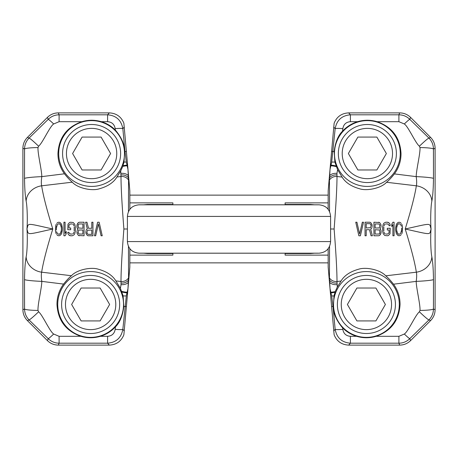 <?xml version="1.0" encoding="UTF-8"?>
<svg xmlns="http://www.w3.org/2000/svg" width="458" height="458" viewBox="0 0 458 458"><rect width="100%" height="100%" fill="white"/><g stroke="black" fill="none" stroke-linecap="round" stroke-linejoin="round"><path stroke-width="0.69" d="M22.9 309.705L22.9 148.295C22.963 144.07 24.463 140.44 27.411 137.406L47.42 117.397L48.222 119.338L29.054 138.087C26.129 141.127 24.629 144.757 24.56 148.982L24.52 178.437C24.64 188.272 25.179 195.847 26.146 201.165C27.308 206.318 27.612 221.884 26.953 229C28.837 222.954 25.053 222.794 52.796 229C25.053 235.206 28.843 235.046 26.953 229C27.612 236.116 27.308 251.682 26.146 256.835C25.179 262.153 24.64 269.728 24.52 279.563L24.56 309.018L22.9 309.705C22.963 313.93 24.463 317.56 27.411 320.594L47.42 340.603L48.222 338.662L29.054 319.913C26.129 316.873 24.629 313.243 24.56 309.018A13.545 1.426 -179.4 0 0 38.031 310.438C37.459 305.32 41.804 287.79 41.804 281.378L63.576 284.086C59.162 290.154 56.964 296.95 56.981 304.473C57.874 320.348 65.832 330.962 80.86 336.309L59.099 336.309L53.666 334.025A7.74 0.584 135.4 0 1 48.222 338.662C51.256 341.616 54.88 343.128 59.099 343.197L59.099 336.309M26.146 201.165A17.415 15.395 167.8 0 1 41.649 185.811L72.29 182.181C70.085 180.395 67.475 177.601 64.463 173.805C60.101 167.76 57.931 160.998 57.948 153.527C58.842 137.652 66.799 127.038 81.827 121.691L59.099 121.691L53.666 123.975C49.813 126.328 42.405 143.394 38.581 146.194L38.031 147.562C37.459 152.68 41.804 170.21 41.804 176.622C41.226 180.635 41.174 183.698 41.649 185.811C43.161 195.537 46.876 209.93 52.796 229C46.876 248.07 43.161 262.463 41.649 272.189A17.415 15.395 -167.8 0 1 26.146 256.835M86.957 232.601L87.152 233.466L86.957 231.737L87.535 230.3L91.795 230.008L91.795 234.33L88.119 234.33L91.795 234.33M78.055 232.315L78.249 233.179L78.249 230.872L79.217 230.008L82.892 230.008L82.892 234.044L79.217 234.044L78.249 233.179M79.217 223.956L82.892 223.956L79.217 223.956L78.633 224.243L78.055 225.685L78.249 224.821M61.217 226.263L61.412 227.992L60.445 224.535L61.217 226.263M59.861 223.956L60.445 224.535L58.893 223.67L59.861 223.956M56.574 226.263L56.38 227.992L57.347 224.535L58.893 223.67M56.38 230.008L56.38 227.992M59.861 234.044L58.893 234.33L60.445 233.466L59.861 234.044M61.217 231.737L60.445 233.466L61.412 230.008L61.217 231.737M24.52 279.563A17.37 1.231 -177.6 0 0 41.804 281.378C41.226 277.365 41.174 274.302 41.649 272.189L71.465 275.722C76.4 270.008 90.804 266.671 98.418 269.241C106.743 271.56 112.565 275.453 115.891 280.914L120.998 281.504L121.026 284.647L120.42 288.363L123.11 295.874A7.74 0.801 8.7 0 0 126.334 295.782L122.841 329.331C121.244 337.855 116.166 342.475 107.596 343.197L59.099 343.197L58.303 345.114C54.078 345.051 50.449 343.546 47.42 340.603M127.404 229L123.883 229C121.965 253.486 121.004 270.981 120.998 281.504A7.74 7.122 0 0 0 128.555 277.909L128.458 246.415M123.883 229C121.965 204.514 121.004 187.019 120.998 176.496L120.694 170.971L116.973 176.965L120.998 176.496A7.74 7.122 -0 0 1 128.555 180.091L127.919 168.601L123.866 123.225C121.227 116.698 116.378 113.252 109.325 112.886L58.303 112.886C54.078 112.949 50.449 114.454 47.42 117.397M116.973 176.965C113.664 182.473 107.825 186.406 99.449 188.759C91.749 191.381 77.202 187.963 72.29 182.181M98.373 223.956L101.081 235.773L98.373 223.956L95.665 235.773L94.503 235.773L97.6 222.227L94.503 235.773M87.341 235.486L88.308 235.773L87.341 235.486L85.989 233.466L87.341 235.486M85.989 230.586L86.568 229.435L85.989 230.586M87.341 228.857L86.568 229.435L87.341 228.857L85.6 222.227L87.341 228.857M77.665 228.857L78.055 229.143L77.087 230.586L78.055 229.143L77.087 227.7L77.665 228.857M76.892 226.836L77.087 227.7L76.892 225.399L77.665 223.378L78.438 222.514L79.406 222.227L78.438 222.514L77.087 224.535M79.406 235.773L78.438 235.486L77.087 233.466L78.438 235.486L84.054 235.773L84.054 222.227L79.406 222.227M76.892 231.45L77.087 233.466M69.536 235.486L70.503 235.773L68.763 234.908L69.536 235.486M67.99 233.757L68.763 234.908L67.99 233.757L67.795 232.315L68.958 232.315L67.795 232.315M68.958 232.315L69.152 233.179L68.958 232.315M72.249 234.044L70.503 234.044L72.249 234.044M73.601 233.179L73.022 233.757L73.99 232.315L73.601 233.179M74.185 231.164L74.185 226.836M73.601 224.821L73.99 225.685L73.022 224.243L73.601 224.821M72.249 223.956L70.503 223.956L72.249 223.956M69.152 224.821L68.958 225.685L69.152 224.821L70.503 223.956M67.99 224.243L69.536 222.514L67.99 224.243L67.795 229.721L70.698 229.721L70.698 227.992L68.958 227.992L68.958 225.685M69.536 222.514L70.503 222.227L69.536 222.514M65.088 233.466L66.25 231.45L65.088 233.466L65.088 222.227L63.925 222.227L63.925 235.773L65.088 235.773L66.25 233.757L66.25 231.45M57.737 235.486L58.893 235.773L57.737 235.486L56.763 234.622L57.737 235.486M56.185 233.757L55.796 232.601L56.185 233.757M56.185 224.243L55.796 225.399L56.185 224.243M57.737 222.514L56.763 223.378L57.737 222.514L58.893 222.227L57.737 222.514M101.081 235.773L102.243 235.773L99.146 222.227L97.6 222.227M85.6 222.227L86.957 222.227L88.503 228.279L91.795 228.279L91.795 222.227L92.957 222.227L92.957 235.773L88.308 235.773M85.989 233.466L85.795 231.45M88.119 234.33L87.152 233.466M79.217 234.044L82.892 234.044M78.055 225.685L78.633 227.992L82.892 228.279L82.892 223.956M70.503 235.773L72.249 235.773L73.99 234.908L74.763 233.757L75.347 231.164L75.347 226.836L74.763 224.243L73.217 222.514L70.503 222.227M70.503 234.044L69.152 233.179M58.893 235.773L60.055 235.486L61.607 233.757L62.38 230.3L62.38 227.7L61.607 224.243L60.055 222.514L58.893 222.227M55.796 232.601L55.412 230.3L55.796 225.399M58.893 234.33L57.347 233.466L56.574 231.737M61.412 230.008L61.412 227.992M58.704 153.527A32.896 32.896 0 0 0 91.6 186.423A32.896 32.896 0 0 0 124.496 153.527A32.896 32.896 0 0 0 91.6 120.626A32.896 32.896 0 0 0 58.704 153.527M81.827 121.691C88.32 119.778 94.835 119.778 101.373 121.691C106.703 123.328 111.351 126.105 115.313 130.015C121.668 137.577 124.771 144.739 124.622 151.501L124.015 162.069L122.773 166.386L120.694 170.971M24.52 178.437A17.37 1.231 177.6 0 1 41.804 176.622L64.463 173.805M115.313 130.015L115.181 128.664C114.426 124.358 111.895 122.034 107.596 121.691L107.596 114.803L109.325 112.886M38.031 147.562A13.545 1.426 179.4 0 0 24.56 148.982L22.9 148.295M57.737 304.473A32.896 32.896 0 0 0 90.632 337.374A32.896 32.896 0 0 0 123.528 304.473A32.896 32.896 0 0 0 90.632 271.577A32.896 32.896 0 0 0 57.737 304.473M123.11 295.874L123.82 306.597C122.618 315.951 119.813 322.707 115.416 326.875L115.181 329.336C114.426 333.642 111.895 335.966 107.596 336.309L107.596 343.197L109.325 345.114C116.378 344.748 121.227 341.302 123.866 334.775L127.919 289.399L128.555 277.909M107.596 336.309L100.405 336.309C106.262 334.506 111.265 331.357 115.416 326.875M100.405 336.309C93.913 338.222 87.398 338.222 80.86 336.309M115.181 329.336A7.74 0.807 5.4 0 0 122.841 329.331L124.244 330.894M115.891 280.914L120.42 288.363M63.576 284.086C66.622 280.285 69.255 277.496 71.465 275.722M58.303 345.114L109.325 345.114M127.742 166.552L129.826 190.871L129.854 209.283M122.773 166.386A7.74 0.784 -14.5 0 1 127.181 165.973L127.919 168.601L126.334 162.218L125 151.638L126.402 151.489M128.458 211.585L128.555 180.091M127.919 289.399L127.181 292.021A7.74 0.784 14.5 0 0 127.181 292.021L127.919 289.399M129.854 248.717L129.826 267.129L127.742 291.448M115.181 128.664A7.74 0.807 -5.4 0 1 122.841 128.669C121.244 120.145 116.166 115.525 107.596 114.803L59.099 114.803C54.88 114.872 51.256 116.384 48.222 119.338A7.74 0.584 -135.4 0 1 53.666 123.975M124.015 162.069A7.74 0.801 -8.7 0 1 126.334 162.218L127.874 168.063M127.015 165.349L127.015 165.349A7.74 0.784 -15 0 1 127.015 165.355L127.181 165.979A7.74 0.784 -14.5 0 1 127.181 165.979L127.015 165.349A7.74 0.784 -15 0 0 123.013 165.716M128.366 175.66C126.717 173.908 124.267 173.141 121.026 173.353M121.044 174.922A7.74 6.086 -3.5 0 1 128.492 177.893M121.044 283.078A7.74 6.086 3.5 0 0 128.492 280.107M128.366 282.34C126.717 284.092 124.267 284.859 121.026 284.647M121.765 291.397A7.74 0.784 14.5 0 0 127.181 292.027L127.925 288.838M122.011 292.067A7.74 0.784 15 0 0 127.015 292.651A7.74 0.784 15 0 0 127.015 292.645L126.334 295.782L127.874 289.937M127.015 292.651L127.181 292.027M59.099 121.691L59.099 114.803L58.303 112.886M328.146 262.863L129.854 262.863M129.854 195.137L328.146 195.137M435.1 148.295L435.1 309.705C435.037 313.93 433.537 317.56 430.589 320.594L410.58 340.603L409.778 338.662L428.946 319.913C431.871 316.873 433.371 313.243 433.44 309.018L433.48 279.563C433.36 269.728 432.821 262.153 431.854 256.835C430.692 251.682 430.388 236.116 431.047 229C429.163 235.046 432.947 235.206 405.204 229C432.947 222.794 429.157 222.954 431.047 229C430.388 221.884 430.692 206.318 431.854 201.165C432.821 195.847 433.36 188.272 433.48 178.437L433.44 148.982L435.1 148.295C435.037 144.07 433.537 140.44 430.589 137.406L410.58 117.397L409.778 119.338L428.946 138.087C431.871 141.127 433.371 144.757 433.44 148.982A13.545 1.426 0.6 0 0 419.969 147.562C420.541 152.68 416.196 170.21 416.196 176.622L394.424 173.914C398.838 167.846 401.036 161.05 401.019 153.527C400.126 137.652 392.168 127.038 377.14 121.691L398.901 121.691L404.334 123.975A7.74 0.584 -44.6 0 1 409.778 119.338C406.744 116.384 403.12 114.872 398.901 114.803L398.901 121.691M431.854 256.835A17.415 15.395 -12.2 0 1 416.351 272.189L385.71 275.819C387.915 277.605 390.525 280.399 393.536 284.195C397.899 290.24 400.069 297.002 400.052 304.473C399.158 320.348 391.201 330.962 376.173 336.309L398.901 336.309L404.334 334.025C408.187 331.672 415.595 314.606 419.419 311.806L419.969 310.438C420.541 305.32 416.196 287.79 416.196 281.378C416.774 277.365 416.826 274.302 416.351 272.189C414.839 262.463 411.124 248.07 405.204 229C411.124 209.93 414.839 195.537 416.351 185.811A17.415 15.395 12.2 0 1 431.854 201.165M371.043 225.399L370.848 224.535L371.043 226.263L370.465 227.7L366.205 227.992L366.205 223.67L369.881 223.67L366.205 223.67M379.945 225.685L379.751 224.821L379.751 227.128L378.783 227.992L375.108 227.992L375.108 223.956L378.783 223.956L379.751 224.821M378.783 234.044L375.108 234.044L378.783 234.044L379.367 233.757L379.945 232.315L379.751 233.179M396.783 231.737L396.588 230.008L397.555 233.466L396.783 231.737M398.139 234.044L397.555 233.466L399.107 234.33L398.139 234.044M401.426 231.737L401.62 230.008L400.653 233.466L399.107 234.33M401.62 227.992L401.62 230.008M398.139 223.956L399.107 223.67L397.555 224.535L398.139 223.956M396.783 226.263L397.555 224.535L396.588 227.992L396.783 226.263M433.48 178.437A17.37 1.231 2.4 0 0 416.196 176.622C416.774 180.635 416.826 183.698 416.351 185.811L386.535 182.278C381.6 187.992 367.196 191.329 359.582 188.759C351.257 186.44 345.435 182.547 342.109 177.086L337.002 176.496L336.974 173.353L337.58 169.637L334.89 162.126A7.74 0.801 -171.3 0 0 331.666 162.218L335.159 128.669C336.756 120.145 341.834 115.525 350.404 114.803L398.901 114.803L399.697 112.886C403.922 112.949 407.551 114.454 410.58 117.397M330.596 229L334.117 229C336.035 204.514 336.996 187.019 337.002 176.496A7.74 7.122 180 0 0 329.445 180.091L329.542 211.585M334.117 229C336.035 253.486 336.996 270.981 337.002 281.504L337.306 287.029L341.027 281.035L337.002 281.504A7.74 7.122 180 0 1 329.445 277.909L330.081 289.399L334.134 334.775C336.773 341.302 341.622 344.748 348.675 345.114L399.697 345.114C403.922 345.051 407.551 343.546 410.58 340.603M341.027 281.035C344.336 275.527 350.175 271.594 358.551 269.241C366.251 266.619 380.798 270.037 385.71 275.819M359.627 234.044L356.919 222.227L359.627 234.044L362.335 222.227L363.497 222.227L360.4 235.773L363.497 222.227M370.659 222.514L369.692 222.227L370.659 222.514L372.01 224.535L370.659 222.514M372.01 227.414L371.432 228.565L372.01 227.414M370.659 229.143L371.432 228.565L370.659 229.143L372.4 235.773L370.659 229.143M380.335 229.143L379.945 228.857L380.913 227.414L379.945 228.857L380.913 230.3L380.335 229.143M381.108 231.164L380.913 230.3L381.108 232.601L380.335 234.622L379.562 235.486L378.594 235.773L379.562 235.486L380.913 233.466M378.594 222.227L379.562 222.514L380.913 224.535L379.562 222.514L373.946 222.227L373.946 235.773L378.594 235.773M381.108 226.55L380.913 224.535M388.464 222.514L387.497 222.227L389.237 223.092L388.464 222.514M390.01 224.243L389.237 223.092L390.01 224.243L390.205 225.685L389.042 225.685L390.205 225.685M389.042 225.685L388.848 224.821L389.042 225.685M385.75 223.956L387.497 223.956L385.75 223.956M384.399 224.821L384.978 224.243L384.01 225.685L384.399 224.821M383.815 226.836L383.815 231.164M384.399 233.179L384.01 232.315L384.978 233.757L384.399 233.179M385.75 234.044L387.497 234.044L385.75 234.044M388.848 233.179L389.042 232.315L388.848 233.179L387.497 234.044M390.01 233.757L388.464 235.486L390.01 233.757L390.205 228.279L387.302 228.279L387.302 230.008L389.042 230.008L389.042 232.315M388.464 235.486L387.497 235.773L388.464 235.486M392.912 224.535L391.75 226.55L392.912 224.535L392.912 235.773L394.075 235.773L394.075 222.227L392.912 222.227L391.75 224.243L391.75 226.55M400.263 222.514L399.107 222.227L400.263 222.514L401.237 223.378L400.263 222.514M401.815 224.243L402.204 225.399L401.815 224.243M401.815 233.757L402.204 232.601L401.815 233.757M400.263 235.486L401.237 234.622L400.263 235.486L399.107 235.773L400.263 235.486M356.919 222.227L355.757 222.227L358.854 235.773L360.4 235.773M372.4 235.773L371.043 235.773L369.497 229.721L366.205 229.721L366.205 235.773L365.043 235.773L365.043 222.227L369.692 222.227M372.01 224.535L372.205 226.55M369.881 223.67L370.848 224.535M378.783 223.956L375.108 223.956M379.945 232.315L379.367 230.008L375.108 229.721L375.108 234.044M387.497 222.227L385.75 222.227L384.01 223.092L383.237 224.243L382.653 226.836L382.653 231.164L383.237 233.757L384.783 235.486L387.497 235.773M387.497 223.956L388.848 224.821M399.107 222.227L397.945 222.514L396.393 224.243L395.62 227.7L395.62 230.3L396.393 233.757L397.945 235.486L399.107 235.773M402.204 225.399L402.588 227.7L402.204 232.601M399.107 223.67L400.653 224.535L401.426 226.263M396.588 227.992L396.588 230.008M399.296 304.473A32.896 32.896 0 0 0 366.4 271.577A32.896 32.896 0 0 0 333.504 304.473A32.896 32.896 0 0 0 366.4 337.374A32.896 32.896 0 0 0 399.296 304.473M376.173 336.309C369.68 338.222 363.165 338.222 356.627 336.309C351.297 334.672 346.649 331.895 342.687 327.985C336.332 320.423 333.229 313.261 333.378 306.499L333.985 295.931L335.227 291.614L337.306 287.029M433.48 279.563A17.37 1.231 -2.4 0 1 416.196 281.378L393.536 284.195M342.687 327.985L342.819 329.336C343.574 333.642 346.105 335.966 350.404 336.309L350.404 343.197L348.675 345.114M419.969 310.438A13.545 1.426 -0.6 0 0 433.44 309.018L435.1 309.705M400.263 153.527A32.896 32.896 0 0 0 367.368 120.626A32.896 32.896 0 0 0 334.472 153.527A32.896 32.896 0 0 0 367.368 186.423A32.896 32.896 0 0 0 400.263 153.527M334.89 162.126L334.18 151.403C335.382 142.049 338.187 135.293 342.584 131.125L342.819 128.664C343.574 124.358 346.105 122.034 350.404 121.691L350.404 114.803L348.675 112.886C341.622 113.252 336.773 116.698 334.134 123.225L330.081 168.601L329.445 180.091M350.404 121.691L357.595 121.691C351.738 123.494 346.735 126.643 342.584 131.125M357.595 121.691C364.087 119.778 370.602 119.778 377.14 121.691M342.819 128.664A7.74 0.807 -174.6 0 0 335.159 128.669L333.756 127.106M342.109 177.086L337.58 169.637M394.424 173.914C391.378 177.715 388.745 180.504 386.535 182.278M399.697 112.886L348.675 112.886M330.258 291.448L328.174 267.129L328.146 248.717M335.227 291.614A7.74 0.784 165.5 0 1 330.819 292.027L330.081 289.399L331.666 295.782L333 306.362L331.598 306.511M329.542 246.415L329.445 277.909M330.081 168.601L330.819 165.979A7.74 0.784 -165.5 0 0 330.819 165.979L330.081 168.601M328.146 209.283L328.174 190.871L330.258 166.552M342.819 329.336A7.74 0.807 174.6 0 1 335.159 329.331C336.756 337.855 341.834 342.475 350.404 343.197L398.901 343.197C403.12 343.128 406.744 341.616 409.778 338.662A7.74 0.584 44.6 0 1 404.334 334.025M333.985 295.931A7.74 0.801 171.3 0 1 331.666 295.782L330.126 289.937M330.985 292.651L330.985 292.651A7.74 0.784 165 0 1 330.985 292.645L330.819 292.021A7.74 0.784 165.5 0 1 330.819 292.021L330.985 292.651A7.74 0.784 165 0 0 334.987 292.284M329.634 282.34C331.283 284.092 333.733 284.859 336.974 284.647M336.956 283.078A7.74 6.086 176.5 0 1 329.508 280.107M336.956 174.922A7.74 6.086 -176.5 0 0 329.508 177.893M329.634 175.66C331.283 173.908 333.733 173.141 336.974 173.353M336.235 166.603A7.74 0.784 -165.5 0 0 330.819 165.973L330.075 169.162M335.989 165.933A7.74 0.784 -165 0 0 330.985 165.349A7.74 0.784 -165 0 0 330.985 165.355L331.666 162.218L330.126 168.063M330.985 165.349L330.819 165.973M398.901 336.309L398.901 343.197L399.697 345.114M285.122 204.812L285.122 202.877L328.146 202.877M314.451 253.188L310.461 253.543L285.122 253.543L285.122 255.123L328.146 255.123M129.854 255.123L172.878 255.123L172.878 253.188M129.854 202.877L172.878 202.877L172.878 204.812M285.122 253.543L285.122 253.188L244.818 253.188M242.047 253.188L242.74 253.188M153.527 253.188L157.008 253.188M159.332 253.188L161.365 253.188M318.493 253.188L139.014 253.188C131.961 252.501 128.091 248.631 127.404 241.578L330.596 241.578C329.909 248.631 326.039 252.501 318.986 253.188M330.596 216.422L127.404 216.422C128.091 209.369 131.961 205.499 139.014 204.812L318.986 204.812C326.039 205.499 329.909 209.369 330.596 216.422L330.596 241.578M172.878 204.457L147.539 204.457L147.539 204.812M310.467 204.812L310.461 204.457L314.451 204.812M147.539 204.457L143.549 204.812M143.549 253.188L147.539 253.543L147.539 253.188M310.461 253.188L310.461 253.543M91.6 124.496A29.026 29.026 0 0 1 120.626 153.527A29.026 29.026 0 0 1 91.6 182.553A29.026 29.026 0 0 1 62.574 153.527A29.026 29.026 0 0 1 91.6 124.496A29.026 29.026 0 0 1 120.626 153.527A29.026 29.026 0 0 1 91.6 182.553M72.604 153.527L82.102 169.975L101.098 169.975L110.596 153.527L101.098 137.079L82.102 137.079L72.604 153.527M90.632 275.447A29.026 29.026 0 0 1 119.658 304.473A29.026 29.026 0 0 1 90.632 333.504A29.026 29.026 0 0 1 61.607 304.473A29.026 29.026 0 0 1 90.632 275.447A29.026 29.026 0 0 1 119.658 304.473A29.026 29.026 0 0 1 90.632 333.504M71.637 304.473L81.135 320.921L100.13 320.921L109.628 304.473L100.13 288.025L81.135 288.025L71.637 304.473M366.4 275.447A29.026 29.026 0 0 1 395.426 304.473A29.026 29.026 0 0 1 366.4 333.504A29.026 29.026 0 0 1 337.374 304.473A29.026 29.026 0 0 1 366.4 275.447A29.026 29.026 0 0 1 395.426 304.473A29.026 29.026 0 0 1 366.4 333.504M347.404 304.473L356.902 320.921L375.898 320.921L385.396 304.473L375.898 288.025L356.902 288.025L347.404 304.473M367.368 124.496A29.026 29.026 0 0 1 396.393 153.527A29.026 29.026 0 0 1 367.368 182.553A29.026 29.026 0 0 1 338.342 153.527A29.026 29.026 0 0 1 367.368 124.496A29.026 29.026 0 0 1 396.393 153.527A29.026 29.026 0 0 1 367.368 182.553M348.372 153.527L357.87 169.975L376.865 169.975L386.363 153.527L376.865 137.079L357.87 137.079L348.372 153.527M107.596 121.691L101.373 121.691M38.581 146.194A13.545 1.013 -135.5 0 0 29.054 138.087L27.411 137.406M53.666 334.025C49.813 331.672 42.405 314.606 38.581 311.806L38.031 310.438M123.82 306.597A7.74 0.807 5.4 0 0 125 306.362L126.402 306.511M38.581 311.806A13.545 1.013 135.5 0 1 29.054 319.913L27.411 320.594M124.622 151.501A7.74 0.807 -5.4 0 1 125 151.638L122.841 128.669L124.244 127.106M350.404 336.309L356.627 336.309M419.419 311.806A13.545 1.013 44.5 0 0 428.946 319.913L430.589 320.594M404.334 123.975C408.187 126.328 415.595 143.394 419.419 146.194L419.969 147.562M334.18 151.403A7.74 0.807 -174.6 0 0 333 151.638L331.598 151.489M419.419 146.194A13.545 1.013 -44.5 0 1 428.946 138.087L430.589 137.406M333.378 306.499A7.74 0.807 174.6 0 1 333 306.362L335.159 329.331L333.756 330.894M285.122 204.457L310.461 204.457M147.539 253.543L172.878 253.543M91.6 128.372A25.156 25.156 0 0 1 116.756 153.527A25.156 25.156 0 0 1 91.6 178.683A25.156 25.156 0 0 1 66.444 153.527A25.156 25.156 0 0 1 91.6 128.372M90.632 279.317A25.156 25.156 0 0 1 115.788 304.473A25.156 25.156 0 0 1 90.632 329.628A25.156 25.156 0 0 1 65.477 304.473A25.156 25.156 0 0 1 90.632 279.317M366.4 279.317A25.156 25.156 0 0 1 391.556 304.473A25.156 25.156 0 0 1 366.4 329.628A25.156 25.156 0 0 1 341.244 304.473A25.156 25.156 0 0 1 366.4 279.317M367.368 128.372A25.156 25.156 0 0 1 392.523 153.527A25.156 25.156 0 0 1 367.368 178.683A25.156 25.156 0 0 1 342.212 153.527A25.156 25.156 0 0 1 367.368 128.372M127.925 169.162L127.181 165.973M330.075 288.838L330.819 292.027M127.404 216.422L127.404 241.578"/></g></svg>
